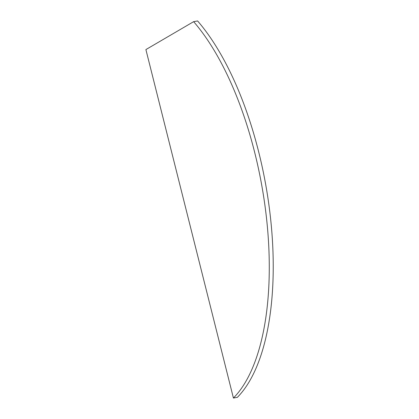 <?xml version="1.0" encoding="UTF-8"?>
<svg xmlns="http://www.w3.org/2000/svg" width="419" height="419" viewBox="0 0 419 419"><rect width="100%" height="100%" fill="white"/><g stroke="black" fill="none" stroke-linecap="round" stroke-linejoin="round"><path stroke-width="0.63" d="M197.595 20.95L193.641 21.662L145.896 49.578L233.425 398.05L237.374 397.338A213.748 92.358 -100.2 0 0 270.69 219.546A213.748 92.358 -100.2 0 0 197.595 20.95M233.425 398.05A213.748 92.358 -100.2 0 0 266.735 220.253A213.748 92.358 -100.2 0 0 193.641 21.662"/></g></svg>
